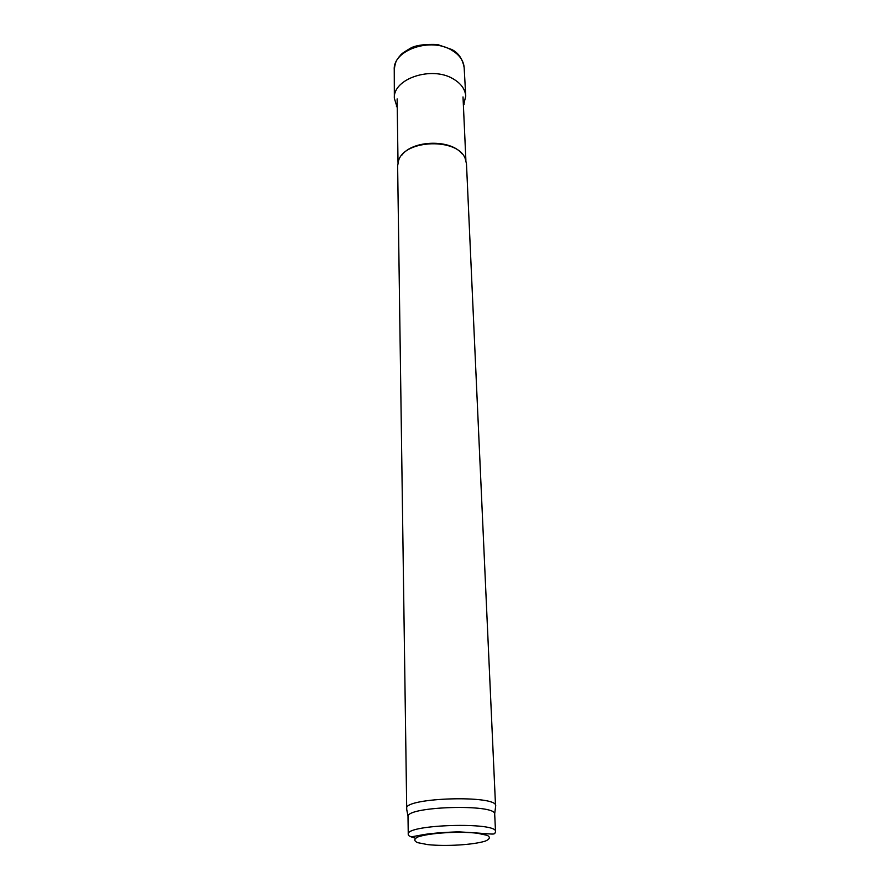 <?xml version="1.0" encoding="UTF-8"?>
<svg xmlns="http://www.w3.org/2000/svg" width="890" height="890" viewBox="0 0 890 890"><rect width="100%" height="100%" fill="white"/><g stroke="black" fill="none" stroke-linecap="round" stroke-linejoin="round"><path stroke-width="1.33" d="M401.601 155.472C412.204 140.075 450.407 138.94 461.899 153.681M406.719 809.388L397.63 165.852L398.575 160.578C404.672 139.341 457.883 137.761 465.225 158.598L466.482 163.805L495.574 806.752M406.496 808.543L406.507 808.254C405.373 797.585 496.22 794.881 495.719 805.606L495.752 805.895M408.009 816.709L408.032 816.43C406.986 806.362 495.129 803.748 494.684 813.861L495.519 831.616C497.755 821.715 405.428 824.452 408.254 834.208L408.009 816.709M463.412 105.743L465.748 96.153L464.157 67.618C463.723 61.777 460.664 56.682 454.99 52.332L452.031 50.385C430.949 36.902 392.746 50.062 394.248 69.698L394.348 98.278L397.252 107.712M465.748 96.153C465.203 89.278 461.087 83.549 453.377 78.987C431.839 65.582 392.746 78.754 394.348 98.278M415.33 838.191L410.946 836.778M427.723 844.621L417.532 842.63C413.761 840.85 413.917 838.936 418 836.912C429.425 832.929 458.739 831.093 477.385 833.229L487.308 835.365C490.546 837.223 489.878 839.136 485.317 841.106C473.224 844.877 445.979 846.524 427.723 844.621M465.893 160.4L463.011 96.932M398.008 162.414L397.129 98.89M494.684 813.861L495.719 805.606M408.032 816.43L406.507 808.254M408.254 834.208C408.043 835.354 409.166 836.222 411.625 836.811L422.105 834.887C429.837 833.429 441.941 832.417 458.439 831.839C497.632 833.963 493.906 835.61 495.519 831.616M394.248 69.698C395.56 59.574 397.329 59.819 399.31 56.537C401.479 54.791 398.353 55.236 411.547 47.615C417.121 45.079 425.765 44.044 437.491 44.5L451.642 49.462C458.328 52.677 462.5 58.729 464.157 67.618M396.295 106.055L397.24 107.023M464.269 104.03L463.378 105.064"/></g></svg>
